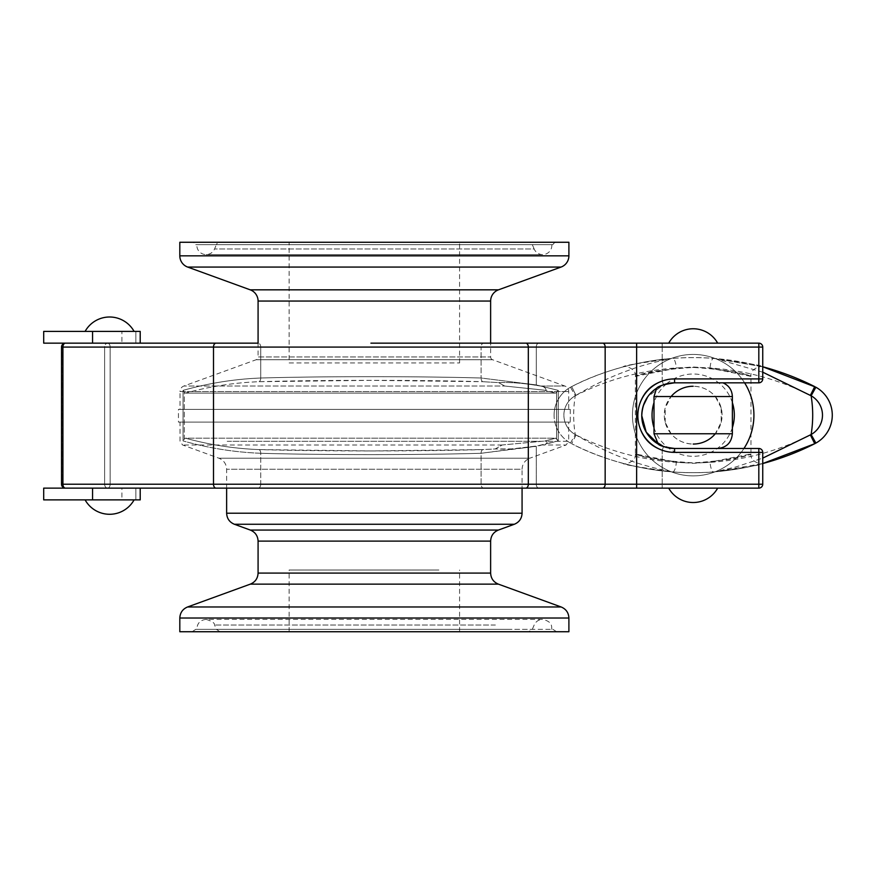 <?xml version="1.0" encoding="UTF-8"?>
<svg xmlns="http://www.w3.org/2000/svg" width="874" height="874" viewBox="0 0 874 874"><rect width="100%" height="100%" fill="white"/><g stroke="black" fill="none" stroke-linecap="round" stroke-linejoin="round"><path stroke-width="0.66" stroke-dasharray="4.37 3.28" d="M289.13 362.95L459.582 362.95L289.13 362.95L289.13 242.262L459.582 242.262L289.13 242.262M459.582 362.95L459.582 242.262M551.822 244.654A9.21 9.21 0 0 1 542.645 254.607L206.067 254.607L542.645 254.607A9.21 9.21 0 0 1 534.167 248.992L214.545 248.992L534.167 248.992L532.321 244.654A3.922 3.922 0 0 0 528.715 242.262L219.997 242.262A3.922 3.922 0 0 0 216.391 244.654L532.321 244.654L216.391 244.654L214.545 248.992A9.21 9.21 0 0 1 196.89 244.654L551.822 244.654L196.89 244.654M219.997 242.262L528.715 242.262M438.89 570.023L289.13 570.023L438.89 570.023M438.89 631.738L289.13 631.738L438.89 631.738M491.243 631.738L219.997 631.738L491.243 631.738M239.979 629.346L551.822 629.346L239.979 629.346M509.608 629.346L195.743 629.346L509.608 629.346M236.373 631.738L556.574 631.738L236.373 631.738M192.138 242.262L556.574 242.262L192.138 242.262A3.922 3.922 0 0 1 195.743 244.654L552.969 244.654L195.743 244.654M556.574 242.262A3.922 3.922 0 0 0 552.969 244.654M693.191 488.129L668.697 488.129L693.191 488.129M185.386 438.18C209.76 444.844 234.341 448.657 259.13 449.597L370.915 450.94L482.688 449.597C420.744 451.377 320.955 451.377 259.13 449.597C234.308 448.646 209.727 444.844 185.386 438.18L184.294 439.119L185.386 438.18L370.915 438.18L185.386 438.18M258.081 343.154L258.081 356.963L490.631 356.963L258.081 356.963A2.939 2.939 0 0 1 256.148 359.727L183.879 386.024A5.878 5.878 0 0 0 180.011 391.552L568.701 391.552L180.011 391.552L180.011 409.382L568.701 409.382L568.701 391.552A5.878 5.878 0 0 0 564.833 386.024L540.34 386.024L536.243 385.358C522.696 383.096 510.132 382.178 498.551 382.604L482.688 381.698L498.551 382.604C510.143 382.178 522.707 383.096 536.243 385.358L540.34 386.024C543.694 385.467 548.588 390.951 544.393 390.175C548.599 390.929 543.661 385.467 540.34 386.024L564.833 386.024L492.565 359.727L256.148 359.727L492.565 359.727A2.939 2.939 0 0 1 490.631 356.963L490.631 343.154L483.617 343.154A3.922 2.524 90 0 0 481.104 347.076L528.322 347.076A3.922 2.524 90 0 0 525.809 343.154L483.617 343.154A3.922 2.524 -90 0 0 481.104 347.076L762.74 347.076L762.74 378.912A3.922 3.922 0 0 1 758.818 382.834L674.575 382.834C664.284 384.276 658.297 386.057 656.614 388.176C658.275 386.068 664.262 384.287 674.575 382.834L758.818 382.834L758.818 378.912L758.818 382.834L674.575 382.834L674.575 378.912L674.575 382.834A32.819 32.819 0 0 0 641.756 415.642L642.139 420.645M504.713 386.024L498.551 382.604L504.713 386.024L544.393 390.175L504.713 386.024L183.879 386.024L504.713 386.024M538.799 343.154A3.922 2.524 90 0 0 536.275 347.076L536.275 384.931L481.104 378.016A3.922 2.513 91.6 0 0 482.688 381.698C420.744 379.906 320.955 379.917 259.13 381.698C234.308 382.648 209.727 386.45 185.386 393.114L184.294 392.175L185.386 393.114L555.689 393.114L558.257 390.383L558.257 440.911L545.026 444.374C547.004 443.391 547.485 442.364 546.458 441.304L544.721 441.042L546.458 441.304C547.485 442.375 547.004 443.391 545.026 444.374L536.254 446.133C521.57 448.591 507.892 449.531 495.23 448.952L511.432 448.908L536.254 446.133L558.257 440.911L558.257 390.383L555.689 393.114L544.393 390.175L555.689 393.114L185.386 393.114C209.76 386.45 234.341 382.637 259.13 381.698L370.915 380.343L482.688 381.698A3.922 2.513 91.6 0 1 481.104 378.016C420.176 376.235 321.763 376.235 260.725 378.016C321.643 376.235 420.055 376.235 481.104 378.016L536.275 384.931L558.257 390.383L536.275 384.931L536.275 347.076A3.922 2.524 -90 0 1 538.799 343.154L758.818 343.154L662.208 343.154L662.208 381.053A36.73 36.73 0 0 1 674.575 378.912L758.818 378.912L758.818 347.076L758.818 378.912L674.575 378.912A36.73 36.73 0 0 0 662.208 381.053C629.793 390.165 629.706 441.075 662.208 450.23C629.793 441.119 629.706 390.208 662.208 381.053L663.53 384.746L647.743 396.752M643.297 405.733L642.15 410.616M370.915 488.129L525.809 488.129A3.922 2.524 -90 0 0 528.322 484.218L110.146 484.218L110.146 347.076L110.146 484.218L260.725 484.218L260.725 453.278C321.643 455.059 420.055 455.059 481.104 453.278C420.176 455.059 321.763 455.059 260.725 453.278C234.538 452.262 208.646 448.133 183.048 440.911C208.646 448.133 234.538 452.262 260.725 453.278L260.725 484.218L370.915 484.218L213.496 484.218A3.922 2.524 -90 0 0 216.02 488.129L483.617 488.129A3.922 2.524 -90 0 1 481.104 484.218L481.104 453.278A3.922 2.513 88.4 0 1 482.688 449.597L495.23 448.952L502.146 444.986L544.721 441.042L502.146 444.986L495.23 448.952L482.688 449.597A3.922 2.513 88.4 0 0 481.104 453.278L540.569 445.423L536.275 446.352L536.275 484.218L481.104 484.218L536.275 484.218L536.275 446.352L481.104 453.278L481.104 484.218A3.922 2.524 90 0 0 483.617 488.129L522.073 488.129L522.073 469.251L226.639 469.251L522.073 469.251C522.346 463.952 524.924 460.27 529.808 458.205L218.904 458.205L529.808 458.205L566.123 444.986L542.929 444.986L566.123 444.986L568.701 441.304L546.458 441.304L568.701 441.304L568.701 422.109L180.011 422.109L568.701 422.109M758.818 382.834L758.818 378.912L762.74 378.912L762.74 347.076L758.818 347.076L758.818 378.912L762.74 378.912L674.575 378.912A36.73 36.73 0 0 0 637.845 415.642A36.73 36.73 0 0 0 674.575 452.382L674.575 448.46L674.575 452.382L758.818 452.382L758.818 448.46L758.818 484.218L662.208 484.218L662.208 488.129L758.818 488.129L636.633 488.129L662.208 488.129L662.208 450.23A36.73 36.73 0 0 0 674.575 452.382L758.818 452.382L758.818 448.46L674.575 448.46A32.819 32.819 0 0 1 663.53 446.548A32.819 32.819 0 0 0 674.575 448.46L758.818 448.46L674.575 448.46C664.917 447.182 659.477 445.74 658.275 444.134C659.433 445.718 664.863 447.16 674.575 448.46L717.674 448.46L674.575 448.46A32.819 32.819 0 0 1 663.53 446.548L658.275 444.134M732.368 433.766L715.293 433.766A28.897 28.897 0 0 0 693.191 386.253C702.259 386.537 709.622 389.968 715.293 396.545L732.368 396.545M721.17 422.371A28.897 28.897 0 0 0 721.17 407.94L721.17 422.371L715.293 433.766C709.666 440.332 702.292 443.752 693.191 444.058C684.113 443.774 676.749 440.343 671.079 433.766L654.003 433.766M654.003 396.545L671.079 396.545A28.897 28.897 0 0 0 665.201 422.371L671.079 433.766M693.191 386.253C684.08 386.559 676.705 389.979 671.079 396.545L665.201 407.94A28.897 28.897 0 0 0 693.191 444.058M762.74 372.182L715.129 358.526L762.74 366.763A269.378 269.378 0 0 0 571.651 386.603A31.988 31.988 0 0 0 554.094 415.161A31.988 31.988 0 0 1 570.482 387.226L571.651 386.603C608.697 367.156 651.534 359.717 671.243 358.526L669.724 359.138C664.885 359.695 643.974 364.382 628.777 370.27C611.614 376.323 594.003 384.68 575.966 395.332L575.267 395.78A22.2 22.2 0 0 0 575.267 434.531L575.966 434.979C594.003 445.631 611.614 453.988 628.777 460.041C643.963 465.929 664.885 470.616 669.724 471.173L671.243 471.785C651.512 470.594 608.708 463.154 571.651 443.708A269.378 269.378 0 0 0 762.74 463.548L715.129 471.785A60.732 60.732 0 0 1 671.243 471.785L670.74 471.742M744.604 382.834A60.732 60.732 0 0 0 632.459 415.161A60.732 60.732 0 0 1 669.724 359.138A60.732 60.732 0 0 0 675.81 473.347A60.732 60.732 0 0 0 743.971 448.46A60.732 60.732 0 0 1 632.459 415.161A60.732 60.732 0 0 0 669.724 471.173M762.74 366.763L713.643 358.406A269.378 269.378 0 0 1 715.129 358.526A60.732 60.732 0 0 0 671.243 358.526A269.378 269.378 0 0 1 672.729 358.406C637.638 363.3 621.348 366.064 623.861 366.709C628.701 365.266 660.001 357.291 693.18 357.63C726.338 357.291 757.649 365.256 762.499 366.698C765.056 366.075 748.767 363.311 713.643 358.406A9.8 2.851 94.4 0 0 710.038 368.173C739.131 372.925 752.569 375.602 750.351 376.181C743.512 372.499 724.459 369.582 693.191 367.43C661.902 369.582 642.849 372.499 636.021 376.181C633.836 375.591 647.263 372.925 676.334 368.173L693.191 366.971L710.038 368.173L750.985 376.377L750.985 453.934L710.038 462.138L693.191 463.34L676.334 462.138C647.241 457.386 633.803 454.709 636.021 454.13C642.86 457.812 661.913 460.729 693.191 462.881C724.47 460.729 743.523 457.812 750.351 454.13C752.547 454.72 739.109 457.386 710.038 462.138A9.8 2.851 85.6 0 0 713.643 471.905A269.378 269.378 0 0 0 715.129 471.785L735.853 466.956L762.74 458.129M671.243 471.785A269.378 269.378 0 0 0 713.643 471.905C748.734 467.011 765.023 464.247 762.51 463.613C757.671 465.055 726.37 473.02 693.202 472.681C660.034 473.02 628.723 465.055 623.872 463.613C621.316 464.236 637.605 467 672.729 471.905A9.8 2.851 -85.6 0 0 676.334 462.138L635.387 453.934L635.387 376.377L676.334 368.173A9.8 2.851 -94.4 0 0 672.729 358.406A269.378 269.378 0 0 1 713.643 358.406M665.201 422.371L665.201 407.94M570.482 443.085L575.267 434.531A119.509 119.509 0 0 1 575.267 395.78L570.482 387.226A31.988 31.988 0 0 0 571.651 443.708L570.482 443.085A31.988 31.988 0 0 1 571.651 386.603L576.064 395.343A259.589 259.589 0 0 1 810.307 395.343A22.2 22.2 0 0 1 810.307 434.968L814.721 443.708A31.988 31.988 0 0 0 814.721 386.603L810.307 395.343M121.901 343.154L140.211 343.154L121.901 343.154L121.901 331.399L140.211 331.399L121.901 331.399M43.7 343.154L67.145 343.154M43.7 331.399L140.211 331.399L140.211 343.154L65.441 343.154A3.922 3.004 90 0 0 62.436 347.076A3.922 3.004 90 0 1 65.441 343.154A3.922 2.524 -90 0 0 62.917 347.076L104.629 347.076L104.629 484.218L110.146 484.218L62.436 484.218L62.436 347.076L62.436 484.218A3.922 3.004 90 0 0 65.441 488.129L216.02 488.129M96.206 331.399L134.093 331.399L96.206 331.399M121.901 499.884L135.852 499.884L121.901 499.884L121.901 488.129M43.7 499.884L140.211 499.884L135.852 499.884L140.211 499.884L140.211 488.129M43.7 488.129L67.145 488.129M109.6 499.884L134.093 499.884L109.6 499.884M679.797 343.154L717.674 343.154L679.797 343.154M178.449 409.382L570.274 409.382L178.449 409.382L178.449 422.109L570.274 422.109L178.449 422.109M570.274 409.382L570.274 422.109M568.898 631.738L179.815 631.738M568.701 409.382L180.011 409.382M763.297 366.916L763.308 366.916C762.86 365.081 749.586 368.249 750.985 376.377M721.17 407.94L715.293 396.545M753.923 415.161A60.732 60.732 0 0 0 716.647 359.138A60.732 60.732 0 0 1 716.647 471.173A60.732 60.732 0 0 0 753.923 415.161M184.294 392.175L183.048 390.383C208.646 383.162 234.538 379.032 260.725 378.016C234.538 379.032 208.646 383.162 183.048 390.383L183.048 440.911L183.048 390.383L184.294 392.175L184.294 439.119L183.048 440.911L184.294 439.119L184.294 392.175M558.257 440.911L555.689 438.18L370.915 438.18L555.689 438.18L556.596 438.89L556.596 392.404L556.596 438.89L558.257 440.911M758.818 448.46A3.922 3.922 0 0 1 762.74 452.382L762.74 484.218L762.74 452.382L758.818 452.382L762.74 452.382A3.922 3.922 0 0 0 758.818 448.46M65.441 488.129A3.922 3.922 0 0 1 61.519 484.218L62.917 484.218L62.917 347.076L213.496 347.076L213.496 484.218L62.917 484.218A3.922 2.524 -90 0 0 65.441 488.129A3.922 3.004 90 0 1 62.436 484.218L104.629 484.218A3.922 3.004 90 0 0 107.622 488.129A3.922 3.004 90 0 1 104.629 484.218L104.629 347.076A3.922 3.004 90 0 1 107.622 343.154A3.922 3.004 90 0 0 104.629 347.076L260.725 347.076A3.922 2.524 -90 0 0 258.201 343.154L216.02 343.154A3.922 2.524 90 0 0 213.496 347.076L481.104 347.076L481.104 378.016L481.104 347.076L662.208 347.076L662.208 381.053L663.53 384.746M602.634 343.154A3.922 2.524 90 0 1 605.158 347.076L605.158 484.218A3.922 2.524 -90 0 1 602.634 488.129L636.633 488.129L636.633 484.218L528.322 484.218L528.322 347.076L758.818 347.076L662.208 347.076L662.208 343.154L525.809 343.154M762.74 347.076A3.922 3.922 0 0 0 758.818 343.154L758.818 347.076L758.818 343.154L758.818 347.076L762.74 347.076A3.922 3.922 0 0 0 758.818 343.154L636.633 343.154L636.633 484.218L758.818 484.218L758.818 488.129L758.818 484.218L762.74 484.218M643.297 425.572L645.176 430.216M647.754 434.553L650.944 438.409M762.74 452.382L758.818 452.382L758.818 484.218L758.818 452.382L674.575 452.382L674.575 448.46A32.819 32.819 0 0 1 641.756 415.642A32.819 32.819 0 0 1 674.575 382.834L674.575 378.912M636.633 488.129L758.818 488.129L758.818 484.218L536.275 484.218L662.208 484.218L662.208 450.23L663.53 446.548L662.208 450.23A36.73 36.73 0 0 0 674.575 452.382M568.898 242.262L179.815 242.262M555.689 438.18L544.721 441.042L555.689 438.18M254.738 629.346L532.321 629.346L254.738 629.346M495.372 625.008L214.545 625.008L495.372 625.008M258.081 301.06L490.631 301.06M498.497 289.829L250.215 289.829M65.441 343.154A3.922 3.922 0 0 0 61.519 347.076L110.146 347.076A3.922 2.524 -90 0 0 107.622 343.154A3.922 2.524 90 0 1 110.146 347.076L370.915 347.076L260.725 347.076L260.725 378.016L260.725 347.076A3.922 2.524 90 0 0 258.201 343.154M654.003 427.703A41.144 41.144 0 0 0 732.368 427.703M810.307 434.968A259.589 259.589 0 0 1 576.064 434.968A22.2 22.2 0 0 1 576.064 395.343M135.852 343.154L135.852 331.399L135.852 343.154M92.557 343.154L92.557 331.399M135.852 499.884L135.852 488.129L135.852 499.884M92.557 499.884L92.557 488.129M522.073 513.213L226.639 513.213M234.374 524.258L514.338 524.258M258.081 541.115L490.631 541.115M498.366 530.07L250.346 530.07M250.346 584.127L498.366 584.127M490.631 573.082L258.081 573.082M561.163 606.982L187.549 606.982M179.815 618.027L568.898 618.027M227.196 441.304L541.967 441.304L227.196 441.304M502.146 444.986L182.59 444.986L502.146 444.986M576.064 434.968L571.651 443.708L575.966 434.979M575.966 395.332L571.651 386.603M732.368 402.608A41.144 41.144 0 0 0 666.512 383.839M666.501 383.839A41.144 41.144 0 0 0 654.003 402.608M259.13 381.698A3.922 2.513 88.4 0 0 260.725 378.016A3.922 2.513 -91.6 0 1 259.13 381.698M259.13 449.597A3.922 2.513 -88.4 0 1 260.725 453.278A3.922 2.513 91.6 0 0 259.13 449.597M538.799 488.129A3.922 2.524 90 0 1 536.275 484.218A3.922 2.524 -90 0 0 538.799 488.129M258.201 488.129A3.922 2.524 90 0 0 260.725 484.218A3.922 2.524 -90 0 1 258.201 488.129M107.622 488.129A3.922 2.524 90 0 0 110.146 484.218A3.922 2.524 -90 0 1 107.622 488.129M568.898 255.842L179.815 255.842M187.681 267.073L561.032 267.073M289.13 631.738L289.13 570.023M219.997 631.738L216.391 629.346L214.545 625.008C214.742 622.976 211.912 621.097 206.067 619.393L542.645 619.393C538.701 619.568 535.871 621.436 534.167 625.008L532.321 629.346L528.715 631.738M551.822 629.346C551.494 626.472 552.739 621.753 542.645 619.393L206.067 619.393C200.124 620.059 197.065 623.37 196.89 629.346M552.969 629.346L556.574 631.738M134.093 331.399L134.093 331.399A28.034 28.034 0 0 0 85.106 331.399L85.106 331.399M109.6 514.273A28.034 28.034 0 0 0 134.093 499.884M226.639 488.129L226.639 469.251C226.377 463.952 223.799 460.27 218.904 458.205L182.59 444.986L180.011 441.304L180.011 422.109M750.985 453.934C749.575 462.073 762.915 465.23 763.308 463.395M635.387 453.934C636.785 462.062 623.512 465.23 623.064 463.395L623.075 463.395M635.387 376.377C636.796 368.238 623.468 365.081 623.075 366.916L623.075 366.916M195.743 629.346L192.138 631.738M459.582 631.738L459.582 570.023"/><path stroke-width="1.31" d="M179.815 255.842L568.898 255.842L568.898 242.262L179.815 242.262L179.815 255.842A11.952 11.952 0 0 0 187.681 267.073L250.215 289.829A11.952 11.952 0 0 1 258.081 301.06L258.081 343.154M250.215 289.829L498.497 289.829L561.032 267.073L187.681 267.073M538.799 343.154L370.915 343.154L636.633 343.154L490.631 343.154L490.631 301.06L258.081 301.06M498.497 289.829A11.952 11.952 0 0 0 490.631 301.06M568.898 255.842A11.952 11.952 0 0 1 561.032 267.073M647.743 396.752L643.297 405.733M642.15 410.616L641.756 415.642C642.51 400.773 649.775 390.47 663.53 384.746A32.819 32.819 0 0 1 674.575 382.834C664.284 384.276 658.297 386.057 656.614 388.176C658.275 386.068 664.262 384.287 674.575 382.834A32.819 32.819 0 0 0 641.756 415.642A32.819 32.819 0 0 0 674.575 448.46C664.917 447.182 659.477 445.74 658.275 444.134C659.433 445.718 664.863 447.16 674.575 448.46L758.818 448.46A3.922 3.922 0 0 1 762.74 452.382L762.74 484.218A3.922 3.922 0 0 1 758.818 488.129L370.915 488.129L636.633 488.129L522.073 488.129L522.073 513.213C521.811 518.511 519.232 522.193 514.338 524.258L234.374 524.258L250.346 530.07L498.366 530.07L514.338 524.258M717.674 448.46C726.6 447.586 731.494 442.692 732.368 433.766L654.003 433.766L658.275 444.134L646.203 432.127L641.756 415.642A32.819 32.819 0 0 0 674.575 448.46L674.575 452.382A36.73 36.73 0 0 1 637.845 415.642A36.73 36.73 0 0 1 674.575 378.912L758.818 378.912L758.818 347.076L605.158 347.076A3.922 2.524 -90 0 0 602.634 343.154M693.191 444.058A28.897 28.897 0 0 0 715.293 433.766M753.923 415.161A60.732 60.732 0 0 1 743.971 448.46A60.732 60.732 0 0 0 744.604 382.834M67.145 343.154L43.7 343.154L43.7 331.399L140.211 331.399L140.211 343.154L258.201 343.154M140.211 488.129L140.211 499.884L43.7 499.884L43.7 488.129L67.145 488.129M227.043 631.738L568.898 631.738L568.898 618.027L179.815 618.027L179.815 631.738L227.043 631.738M810.406 395.332L814.721 386.603A269.378 269.378 0 0 0 763.297 366.916A269.378 269.378 0 0 0 762.74 366.763L815.89 387.226L811.116 395.78L762.74 372.182M762.74 463.548A269.378 269.378 0 0 0 763.297 463.395A269.378 269.378 0 0 0 814.721 443.708L762.74 463.548M762.74 458.129L811.116 434.531A22.2 22.2 0 0 0 811.116 395.78A119.509 119.509 0 0 1 811.116 434.531L815.89 443.085L814.721 443.708L810.406 434.979M815.89 387.226A31.988 31.988 0 0 1 815.89 443.085M693.191 386.253A28.897 28.897 0 0 0 671.079 396.545M370.915 488.129L65.441 488.129A3.922 2.524 -90 0 1 62.917 484.218L762.74 484.218A3.922 3.922 0 0 1 758.818 488.129A3.922 3.922 0 0 0 762.74 484.218A3.922 3.922 0 0 1 758.818 488.129A3.922 3.922 0 0 0 762.74 484.218L762.74 452.382A3.922 3.922 0 0 0 758.818 448.46A3.922 3.922 0 0 1 762.74 452.382L674.575 452.382M762.74 378.912L758.818 378.912L758.818 382.834A3.922 3.922 0 0 0 762.74 378.912A3.922 3.922 0 0 1 758.818 382.834A3.922 3.922 0 0 0 762.74 378.912L762.74 347.076L762.74 378.912A3.922 3.922 0 0 1 758.818 382.834L674.575 382.834A32.819 32.819 0 0 0 663.53 384.746A32.819 32.819 0 0 1 674.575 382.834L674.575 378.912M65.441 343.154A3.922 3.922 0 0 0 61.519 347.076L61.519 484.218L62.917 484.218L62.917 347.076A3.922 2.524 -90 0 1 65.441 343.154L216.02 343.154A3.922 2.524 -90 0 0 213.496 347.076L61.519 347.076L61.519 484.218A3.922 3.922 0 0 0 65.441 488.129M758.818 343.154A3.922 3.922 0 0 1 762.74 347.076A3.922 3.922 0 0 0 758.818 343.154L758.818 347.076L762.74 347.076A3.922 3.922 0 0 0 758.818 343.154L636.633 343.154L636.633 488.129M642.139 420.645L643.297 425.572M645.176 430.216L647.754 434.553M650.944 438.409L663.53 446.548M525.809 343.154A3.922 2.524 -90 0 1 528.322 347.076L528.322 484.218A3.922 2.524 90 0 1 525.809 488.129L602.634 488.129A3.922 2.524 90 0 0 605.158 484.218L605.158 347.076L213.496 347.076L213.496 484.218A3.922 2.524 90 0 0 216.02 488.129M722.951 382.834C728.916 385.456 732.051 390.033 732.368 396.545L654.003 396.545L654.003 433.766M654.003 402.608A41.144 41.144 0 0 0 654.003 427.703M732.368 427.703A41.144 41.144 0 0 0 732.368 402.608M226.639 488.129L226.639 513.213L522.073 513.213M250.346 584.127L187.549 606.982L561.163 606.982L498.366 584.127L250.346 584.127C255.241 582.062 257.819 578.38 258.081 573.082L490.631 573.082L490.631 541.115L258.081 541.115C257.819 535.817 255.241 532.135 250.346 530.07M92.557 499.884L92.557 488.129M92.557 343.154L92.557 331.399M758.818 448.46L758.818 488.129M668.697 488.129A28.034 28.034 0 0 0 717.674 488.129M134.093 331.399A28.034 28.034 0 0 0 85.106 331.399M109.6 514.273A28.034 28.034 0 0 1 85.106 499.884A28.034 28.034 0 0 0 134.093 499.884M717.674 343.154A28.034 28.034 0 0 0 668.697 343.154M561.163 606.982C566.057 609.047 568.635 612.729 568.898 618.027M258.081 573.082L258.081 541.115M187.549 606.982C182.666 609.047 180.088 612.729 179.815 618.027M498.366 584.127C493.471 582.062 490.904 578.38 490.631 573.082M490.631 541.115C490.893 535.817 493.471 532.135 498.366 530.07M226.639 513.213C226.901 518.511 229.48 522.193 234.374 524.258M732.368 433.766L732.368 396.545M656.614 388.176L654.003 396.545"/></g></svg>
